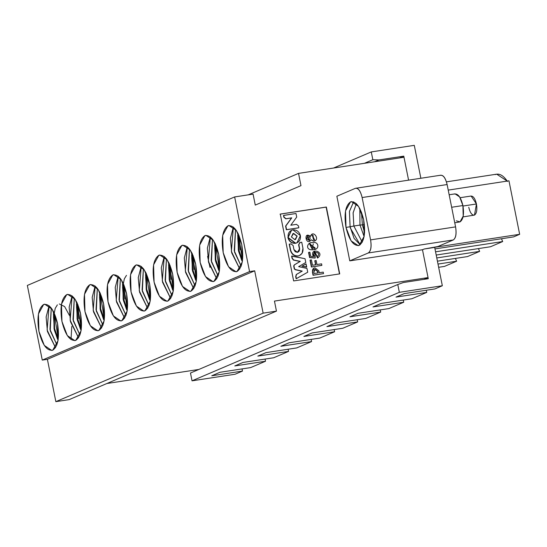 <?xml version="1.0" encoding="UTF-8"?>
<svg xmlns="http://www.w3.org/2000/svg" width="547" height="547" viewBox="0 0 547 547"><rect width="100%" height="100%" fill="white"/><g stroke="black" fill="none" stroke-linecap="round" stroke-linejoin="round"><path stroke-width="0.82" d="M54.256 313.041L54.577 328.535L58.249 339.14L54.256 313.041M77.291 303.209L77.606 318.703L81.284 329.308L77.291 303.209M78.747 318.771L77.927 304.679M100.327 293.377L100.641 308.864L104.313 319.475L100.327 293.377M123.355 283.537L123.67 299.031L127.348 309.636L123.355 283.537M124.812 299.106L123.998 285.008M146.391 273.705L146.705 289.199L150.384 299.804L146.391 273.705M169.42 263.873L169.741 279.367L173.413 289.972L169.42 263.873M170.876 279.442L170.062 265.343M192.455 254.04L192.77 269.534L196.448 280.139L192.455 254.04M193.912 269.603L193.091 255.511M215.491 244.208L215.805 259.702L219.477 270.307L215.491 244.208M238.519 234.369L238.834 249.863L242.512 260.468L238.519 234.369M239.976 249.938L239.162 235.839M454.755 222.786L460.02 221.897L463.213 216.106L462.906 205.549L451.658 207.265L462.906 205.549L459.644 196.934L455.083 193.857L449.155 194.766M454.454 194.041C458.051 193.467 460.868 197.303 462.906 205.549C464.225 214.103 463.261 219.552 460.02 221.897L456.321 220.817M463.056 216.899L474.488 215.094L476.451 203.976L463.001 206.034L476.451 203.976L471.131 196.024L460.123 197.706M470.707 196.147C473.148 195.758 475.063 198.37 476.451 203.976C477.346 209.788 476.697 213.494 474.488 215.094C472.047 215.484 470.133 212.872 468.745 207.265M372.835 159.724L378.866 159.95L403.782 156.141L408.575 180.127L403.782 156.141L378.866 159.95L372.835 159.724L364.452 163.3L372.835 159.724L371.276 151.922L372.835 159.724M422.482 249.74L428.274 278.71L403.358 282.525L397.778 284.522L399.337 292.324L442.338 285.746L434.66 247.306L519.65 234.307L508.963 180.818L448.225 190.11L508.963 180.818L519.65 234.307L434.66 247.306L442.338 285.746L399.337 292.324L397.778 284.522L403.358 282.525L428.274 278.71L422.482 249.74L428.048 277.596L423.857 279.387L428.048 277.596L274.45 301.089L276.454 311.12L69.161 399.618L55.849 401.655L47.391 359.311L42.269 360.097L27.35 285.438L42.269 360.097L249.562 271.592L234.642 196.934L27.35 285.438L234.642 196.934L253.076 194.117L255.271 205.091L300.98 185.638L298.532 173.385L248.242 194.855L298.532 173.385L404.001 157.256L408.575 180.127L404.001 157.256L298.532 173.385L300.98 185.638L255.271 205.091L253.076 194.117L234.642 196.934L249.562 271.592L42.269 360.097L47.391 359.311L55.849 401.655L69.161 399.618L276.454 311.12L263.141 313.151L55.849 401.655L263.141 313.151L254.683 270.806L47.391 359.311L254.683 270.806L249.562 271.592L254.683 270.806L263.141 313.151L276.454 311.12L274.45 301.089L428.048 277.596L422.482 249.74L349.779 260.857L336.863 196.229L355.365 188.332L336.863 196.229L349.779 260.857L422.482 249.74L424.205 249.008L422.482 249.74M420.862 178.247L414.284 145.345L371.276 151.922L333.561 168.025L371.276 151.922L414.284 145.345L420.862 178.247M374.674 161.734L378.866 159.95L374.674 161.734M190.479 373.027L397.778 284.522L190.479 373.027L192.038 380.828L399.337 292.324L192.038 380.828L235.046 374.251L242.485 371.078L211.764 375.775L219.921 372.288L250.642 367.591L265.514 361.246L234.793 365.943L242.957 362.456L273.678 357.759L288.549 351.406L257.828 356.104L265.992 352.624L296.706 347.926L311.578 341.574L280.864 346.272L289.021 342.791L319.742 338.094L334.614 331.742L334.183 329.574L334.614 331.742L303.893 336.439L334.614 331.742L319.742 338.094L289.021 342.791L280.864 346.272L311.578 341.574L296.706 347.926L265.992 352.624L257.828 356.104L288.549 351.406L273.678 357.759L242.957 362.456L234.793 365.943L265.514 361.246L250.642 367.591L219.921 372.288L211.764 375.775L242.485 371.078L235.046 374.251L192.038 380.828L190.479 373.027M434.981 248.919L513.571 236.899L519.65 234.307L513.571 236.899L434.981 248.919M404.185 293.623L396.028 297.103L426.742 292.406L426.311 290.238L426.742 292.406L396.028 297.103L404.185 293.623L434.906 288.925L404.185 293.623M411.87 298.758L381.156 303.455L372.992 306.942L403.713 302.238L403.276 300.071L403.713 302.238L372.992 306.942L381.156 303.455L411.87 298.758L426.742 292.406L411.87 298.758M388.842 308.59L358.121 313.287L349.957 316.775L380.678 312.077L380.247 309.903L380.678 312.077L349.957 316.775L358.121 313.287L388.842 308.59L403.713 302.238L388.842 308.59M365.806 318.422L335.085 323.12L326.928 326.607L357.649 321.909L357.212 319.735L357.649 321.909L326.928 326.607L335.085 323.12L365.806 318.422L380.678 312.077L365.806 318.422M342.778 328.255L312.057 332.959L303.893 336.439L312.057 332.959L342.778 328.255L357.649 321.909L342.778 328.255M444.479 266.403L438.653 267.292L444.479 266.403L456.629 261.213L438.01 264.064L456.629 261.213L455.391 258.423L456.629 261.213L444.479 266.403M467.507 256.57L437.429 261.172L467.507 256.57L479.657 251.381L436.786 257.938L479.657 251.381L478.427 248.591L479.657 251.381L467.507 256.57M490.543 246.738L436.205 255.046L490.543 246.738L502.693 241.548L435.562 251.811L502.693 241.548L501.462 238.752L502.693 241.548L490.543 246.738M507.233 181.084L496.697 174.172L446.427 181.857M399.59 157.926L403.782 156.141L399.59 157.926M434.906 288.925L442.338 285.746L434.906 288.925M311.147 339.407L311.578 341.574L311.147 339.407M288.112 349.239L288.549 351.406L288.112 349.239M265.083 359.071L265.514 361.246L265.083 359.071M242.047 368.904L242.485 371.078L242.047 368.904M495.22 174.596C499.254 173.084 503.336 175.368 507.479 181.454M198.862 369.451L106.877 383.515L198.862 369.451M53.531 313.274L54.283 328.938L58.071 340.357M53.763 312.016L53.442 313.862L54.331 330.06L58.085 340.268L54.05 328.754L53.763 312.016M57.483 339.133L54.591 330.367L53.613 312.652M59.315 303.961L64.628 306.573L69.401 315.373M71.787 326.409L71.014 339.584M51.274 307.975L49.955 329.383L56.915 344.863L50.235 330.689L51.274 307.975M49.107 305.705L46.126 316.966L47.418 331.461L55.52 347.68L47.117 330.032L49.107 305.705M52.785 350.162L58.016 340.665L57.51 323.352L52.163 309.219L44.683 304.18L43.651 304.474L38.42 313.971L38.926 331.291L44.273 345.417L51.76 350.456L52.785 350.162C46.885 351.106 42.269 344.808 38.926 331.291C36.765 317.26 38.338 308.323 43.651 304.474C49.551 303.537 54.167 309.828 57.51 323.352C59.678 337.383 58.098 346.319 52.785 350.162M144.914 310.826L150.151 301.329L149.646 284.016L144.292 269.89L136.812 264.844L135.786 265.145L130.548 274.635L131.054 291.954L136.408 306.081L143.888 311.12L144.914 310.826C139.02 311.769 134.398 305.479 131.054 291.954C128.894 277.924 130.466 268.987 135.786 265.145C141.68 264.201 146.302 270.492 149.646 284.016C151.806 298.047 150.227 306.983 144.914 310.826M147.656 308.344L139.246 290.703L141.235 266.368L138.261 277.63L139.553 292.125L147.656 308.344M149.044 305.534L142.364 291.353L143.403 268.639L142.09 290.047L149.044 305.534M150.22 300.932L146.186 289.425L145.899 272.68L145.57 274.526L146.466 290.724L150.22 300.932M149.618 299.797L146.719 291.031L145.748 273.315M145.659 273.938L146.411 289.602L150.199 301.021M121.878 320.665L127.116 311.168L126.61 293.848L121.263 279.722L113.776 274.683L112.75 274.977L107.52 284.474L108.019 301.787L113.373 315.92L120.853 320.959L121.878 320.665C115.985 321.602 111.362 315.311 108.019 301.787C105.858 287.756 107.438 278.82 112.75 274.977C118.644 274.033 123.266 280.324 126.61 293.848C128.771 307.879 127.198 316.816 121.878 320.665M124.62 318.183L116.217 300.535L118.2 276.201L115.226 287.462L116.518 301.958L124.62 318.183M126.015 315.366L119.335 301.185L120.374 278.478L119.055 299.879L126.015 315.366M127.184 310.764L123.15 299.257L122.863 282.512L122.542 284.358L123.431 300.563L127.184 310.764M126.583 309.636L123.684 300.864L122.713 283.148M122.631 283.777L123.383 299.435L127.171 310.853M98.85 330.497L104.08 321L103.581 303.681L98.228 289.554L90.747 284.515L89.722 284.809L84.484 294.307L84.99 311.619L90.337 325.752L97.824 330.791L98.85 330.497C92.956 331.434 88.334 325.144 84.99 311.619C82.829 297.589 84.402 288.652 89.722 284.809C95.616 283.866 100.238 290.163 103.581 303.681C105.742 317.711 104.162 326.648 98.85 330.497M101.592 328.015L93.181 310.368L95.171 286.04L92.197 297.294L93.489 311.797L101.592 328.015M102.98 325.198L96.299 311.017L97.339 288.31L96.019 309.718L102.98 325.198M104.149 320.597L100.122 309.089L99.834 292.351L99.506 294.19L100.395 310.395L104.149 320.597M103.547 319.469L100.655 310.696L99.677 292.987M99.595 293.609L100.347 309.274L104.135 320.686M75.814 340.33L81.052 330.832L80.546 313.52L75.192 299.387L67.712 294.348L66.686 294.642L61.449 304.139L61.955 321.451L67.308 335.584L74.789 340.624L75.814 340.33C69.92 341.266 65.298 334.976 61.955 321.451C59.794 307.428 61.373 298.491 66.686 294.642C72.58 293.705 77.202 299.995 80.546 313.52C82.706 327.544 81.134 336.48 75.814 340.33M78.556 337.848L70.146 320.2L72.136 295.872L69.161 307.127L70.454 321.629L78.556 337.848M79.944 335.031L73.271 320.857L74.303 298.142L72.99 319.551L79.944 335.031M81.12 330.436L77.086 318.922L76.799 302.183L76.471 304.023L77.366 320.227L81.12 330.436M80.518 329.301L77.619 320.528L76.566 303.441L77.318 319.106L81.106 330.525M227.914 225.808C233.808 224.865 238.43 231.155 241.774 244.68C243.935 258.71 242.362 267.647 237.042 271.497C231.149 272.433 226.526 266.143 223.183 252.618C221.022 238.588 222.602 229.651 227.914 225.808L222.684 235.306L223.183 252.618L228.537 266.751L236.017 271.791L237.042 271.497L242.28 261.999L241.774 244.68L236.427 230.554L228.94 225.514L227.914 225.808M204.886 235.641C210.78 234.697 215.402 240.995 218.745 254.519C220.906 268.543 219.326 277.479 214.014 281.329C208.12 282.266 203.498 275.975 200.154 262.451C197.993 248.427 199.566 239.483 204.886 235.641L199.648 245.138L200.154 262.451L205.501 276.584L212.988 281.623L214.014 281.329L219.244 271.832L218.745 254.519L213.392 240.386L205.911 235.347L204.886 235.641M181.85 245.473C187.744 244.536 192.366 250.827 195.71 264.351C197.87 278.375 196.298 287.312 190.978 291.161C185.084 292.098 180.462 285.808 177.119 272.283C174.958 258.259 176.537 249.323 181.85 245.473L176.613 254.97L177.119 272.283L182.472 286.416L189.953 291.455L190.978 291.161L196.216 281.664L195.71 264.351L190.356 250.218L182.876 245.179L181.85 245.473M158.815 255.305C164.715 254.369 169.331 260.659 172.674 274.184C174.842 288.214 173.262 297.151 167.95 300.994C162.049 301.937 157.433 295.647 154.09 282.122C151.922 268.092 153.502 259.155 158.815 255.305L153.584 264.803L154.09 282.122L159.437 296.248L166.924 301.288L167.95 300.994L173.18 291.496L172.674 274.184L167.327 260.051L159.847 255.011L158.815 255.305M280.283 214.068L326.361 207.026L339.721 273.883L293.643 280.926L280.283 214.068L293.643 280.926L339.721 273.883L326.361 207.026L280.283 214.068M355.365 188.332C358.258 187.765 360.514 190.835 362.128 197.535L447.118 184.544L455.576 226.882C456.629 233.726 455.863 238.089 453.272 239.962L437.853 246.547L433.422 247.6L424.205 249.008L437.853 246.547L453.272 239.962L368.281 252.96L349.779 260.857L368.281 252.96C370.873 251.087 371.639 246.724 370.586 239.88L362.128 197.535C360.494 190.944 358.244 187.874 355.365 188.332L440.855 175.19M239.784 269.015L231.381 251.367L233.364 227.032L230.39 238.294L231.682 252.789L239.784 269.015M216.756 278.847L208.345 261.199L210.335 236.872L207.361 248.126L208.653 262.628L216.756 278.847M193.72 288.679L185.31 271.032L187.3 246.704L184.325 257.958L185.618 272.461L193.72 288.679M170.685 298.512L162.281 280.864L164.271 256.536L161.29 267.798L162.582 282.293L170.685 298.512M363.68 219.853C365.738 233.2 364.24 241.699 359.181 245.357C353.574 246.253 349.177 240.263 345.998 227.402C343.94 214.055 345.444 205.556 350.497 201.898C356.104 201.002 360.5 206.992 363.68 219.853L358.593 206.41L351.475 201.617L350.497 201.898L345.519 210.93L345.998 227.402L351.085 240.844L358.203 245.637L359.181 245.357L364.158 236.325L363.68 219.853M447.118 184.544C445.504 177.837 443.248 174.766 440.356 175.334C443.234 174.876 445.484 177.946 447.118 184.544L362.128 197.535L370.586 239.88C371.7 246.806 370.928 251.162 368.281 252.96L453.272 239.962C455.918 238.164 456.69 233.808 455.576 226.882L370.586 239.88L455.576 226.882L447.118 184.544M241.179 266.198L234.499 252.017L235.538 229.309L234.219 250.711L241.179 266.198M218.144 276.03L211.463 261.856L212.503 239.142L211.183 260.55L218.144 276.03M195.108 285.862L188.435 271.688L189.467 248.974L188.154 270.382L195.108 285.862M172.079 295.695L165.399 281.52L166.438 258.806L165.119 280.214L172.079 295.695M350.094 226.773L345.998 227.402L350.094 226.773L349.424 211.525L353.608 201.85L349.451 211.354L350.094 226.773L350.381 228.133L360.172 244.776L354.114 238.43L350.094 226.773L353.847 226.014L350.094 226.773M242.348 261.596L238.314 250.088L238.027 233.343L237.706 235.189L238.595 251.394L242.348 261.596M219.313 271.428L215.286 259.921L214.998 243.183L214.67 245.022L215.559 261.227L219.313 271.428M207.6 256.372L209.986 267.408M196.284 281.267L192.25 269.753L191.963 253.015L191.635 254.854L192.53 271.059L196.284 281.267M173.249 291.1L169.214 279.585L168.927 262.847L168.606 264.693L169.495 280.891L173.249 291.1M362.258 242.218L353.847 226.014L353.13 212.749L356.357 203.669L353.116 212.892L353.847 226.014L362.258 242.218M237.795 234.608L238.547 250.273L241.747 260.468L238.848 251.695L237.877 233.979M218.711 270.3L215.819 261.528L214.841 243.818M191.73 254.273L192.482 269.938L195.682 280.132L192.783 271.367L191.812 253.651M172.647 289.965L169.755 281.199L168.777 263.483M364.117 236.571L359.988 225.077L353.847 226.014L359.988 225.077L359.823 208.503L359.988 225.077L364.117 236.571M362.381 224.899L364.405 224.585L362.381 224.899L364.596 232.625L362.381 224.899L359.988 225.077L362.381 224.899L361.464 212.127L362.381 224.899M214.759 244.441L215.511 260.105L219.299 271.524M168.695 264.105L169.447 279.77L173.235 291.189M280.05 214.164L326.361 207.026L339.496 273.979L326.135 207.122L280.05 214.164M314.942 247.907L310.026 244.632L314.942 247.907M314.279 239.641L312.275 235.545L314.279 239.641M309.205 240.195L307.523 236.632L309.205 240.195M293.691 265.91L294.334 264.864L300.071 261.466L293.404 260.064L292.036 258.287L291.606 256.126L292.036 258.287L293.404 260.064L300.071 261.466L294.334 264.864L293.691 265.91L294.334 264.864L300.296 261.37L293.404 260.064L292.036 258.287L291.606 256.126L305.028 258.71L305.787 262.498L298.655 266.642L306.97 268.413L307.729 272.208L296.125 278.744L295.695 276.584L296.289 274.505L302.012 271.203L295.305 269.712L294.293 268.926L293.691 265.91L294.293 268.926L295.305 269.712L302.012 271.203L296.289 274.505L295.695 276.584L296.125 278.744L295.695 276.584L296.289 274.505L302.245 271.107L295.305 269.712L294.293 268.926L293.691 265.91M315.598 264.823L314.792 260.782L315.598 264.823M321.65 265.439L311.407 267.004L310.04 260.167L311.407 259.893L312.474 265.24L315.831 264.727L314.792 260.782L316.159 260.509L316.966 264.55L321.574 263.845L321.875 265.343L311.407 267.004L321.65 265.439M306.464 267.114L301.951 266.198L305.841 263.996L301.951 266.198L306.689 267.018L301.951 266.198L306.067 263.9L306.464 267.114M297.903 252.208L299.421 248.851L298.6 244.755L299.893 242.567L298.6 244.755L299.421 248.851L299.031 251.189L297.903 252.208M299.346 255.593L297.917 256.023C294.115 256.14 291.619 254.205 290.423 250.225L289.219 244.201L290.423 250.225C291.578 254.273 294.074 256.201 297.917 256.023L299.346 255.593M313.082 256.584L314.381 251.217L313.082 256.584M317.759 257.91L314.833 252.529L317.759 257.91M314.99 258.068L309.595 257.616L308.563 252.468L309.869 252.201L310.703 256.372L313.41 256.632L314.491 251.169L317.875 257.863L317.513 258.013L314.942 252.482L315.216 257.965L309.595 257.616L314.99 258.068M312.385 271.893L313.916 268.208L312.385 271.893L314.142 268.112L315.038 267.866L318.839 270.847L319.216 272.734L323.229 272.119L323.53 273.616L313.062 275.285L312.385 271.893L313.062 275.285L323.53 273.616L313.062 275.285L312.385 271.893M313.718 241.2L311.093 239.798L309.855 241.268L307.14 235.319L310.491 236.461L311.858 234.266L315.058 240.81L313.718 241.2M309.739 241.316L306.915 235.422L309.739 241.316M310.299 236.201L311.749 234.314L310.299 236.201M312.576 249.835L309.328 243.49L312.576 249.835L315.414 249.179L312.576 249.835L309.554 243.394L315.523 249.131L312.576 249.835M298.621 227.86L286.334 229.74L285.602 226.082L291.53 217.945L285.808 218.821L283.831 217.221L283.483 215.477L283.831 217.221L285.808 218.821L291.53 217.945L285.602 226.082L286.334 229.74L298.621 227.86M296.843 242.889L295.373 243.319C291.585 243.463 289.089 241.548 287.893 237.576L291.462 230.287L287.893 237.576L295.373 243.319L296.843 242.889M293.418 233.507L292.898 233.637L293.418 233.507L296.912 236.195L295.407 239.531L296.912 236.195L293.643 233.412L297.144 236.099L294.895 239.668L291.394 236.974L293.643 233.412L293.007 233.59L291.394 236.974L294.895 239.668L295.524 239.483L297.144 236.099L293.418 233.507M317.855 273.008L317.554 271.503L315.106 269.466L314.498 269.609L315.106 269.466L317.78 271.408L318.08 272.905L314.128 273.514L313.828 272.016L315.339 269.363L317.78 271.408L315.339 269.363L314.607 269.562L313.828 272.016L314.128 273.514L318.08 272.905L317.78 271.408L317.855 273.008M310.04 260.167L311.407 267.004L310.04 260.167M297.424 252.338L299.257 251.087L299.647 248.755L298.6 244.755L300.125 242.471L301.739 242.225L302.942 248.249L302.094 253.268L299.462 255.545L298.142 255.928C294.3 256.105 291.804 254.17 290.648 250.129L289.219 244.201L291.066 243.859L293.13 245.528L293.951 249.623L295.223 251.709L297.424 252.338L293.951 249.623L293.13 245.528L291.066 243.859L289.445 244.106L290.648 250.129C291.845 254.109 294.341 256.044 298.142 255.928C301.766 254.909 303.366 252.345 302.942 248.249L301.739 242.225L300.125 242.471L298.826 244.653L299.647 248.755L297.424 252.338M299.606 242.649L300.125 242.471M308.563 252.468L309.595 257.616L308.563 252.468M298.471 225.89L298.847 227.764L286.334 229.74L285.602 226.082L291.763 217.843L285.808 218.821L283.831 217.221L283.483 215.477L295.995 213.501L296.706 217.077L290.792 225.22L296.46 224.352L298.471 225.89L296.46 224.352L290.792 225.22L296.706 217.077L295.995 213.501L283.708 215.381L284.057 217.118L286.033 218.718L291.763 217.843L285.828 225.986L286.56 229.644L298.847 227.764L298.471 225.89M292.932 229.849L300.412 235.6L296.959 242.841L295.606 243.224L288.125 237.48L291.578 230.239L292.932 229.849C289.308 230.841 287.708 233.384 288.125 237.48C289.315 241.453 291.811 243.367 295.606 243.224C299.223 242.232 300.823 239.689 300.412 235.6C299.216 231.627 296.72 229.713 292.932 229.849M296.351 278.649L307.729 272.208L306.97 268.413L298.655 266.642L305.787 262.498L305.028 258.71L291.831 256.03L292.262 258.184L293.63 259.969L300.296 261.37L294.56 264.769L293.917 265.815L294.518 268.823L295.53 269.616L302.245 271.107L296.515 274.409L295.92 276.488L296.351 278.649M311.407 259.893L310.272 260.064L311.64 266.909L321.875 265.343L321.574 263.845L316.966 264.55L316.159 260.509L315.017 260.687L315.831 264.727L312.474 265.24L311.407 259.893M302.183 266.102L306.689 267.018L306.067 263.9L302.183 266.102M317.205 256.789L317.739 257.917C325.766 251.709 308.843 246.936 313.41 256.632L310.703 256.372L309.869 252.201L308.795 252.372L309.821 257.514L315.216 257.965L315.12 256.844C309.274 251.094 322.874 251.114 317.205 256.789M315.038 267.866C313.048 268.249 312.241 269.555 312.611 271.797L313.287 275.182L323.53 273.616L323.229 272.119L319.216 272.734L318.839 270.847L315.038 267.866M313.944 241.104C320.597 239.894 312.822 229.063 310.491 236.461C303.038 230.574 306.081 246.868 311.093 239.798L313.944 241.104M308.905 240.263C302.395 236.625 313.814 235.244 308.905 240.263L309.322 240.147L307.633 236.584L308.905 240.263M313.622 239.777L313.062 235.354L313.622 239.777L314.395 239.593L312.385 235.497L313.622 239.777M312.802 249.74C320.337 249.972 318.641 241.029 312.911 242.642C307.202 241.466 304.617 250.505 312.802 249.74M312.173 248.427L313.287 243.907L312.173 248.427L315.065 247.853L310.135 244.577L312.173 248.427M58.173 339.701L54.42 328.863L53.497 316.809L55.24 308.33L57.373 304.85M81.209 329.868L77.455 319.031L76.532 306.97L77.052 302.696M104.238 320.029L100.484 309.192L99.561 297.137L100.087 292.864M127.273 310.197L123.519 299.359L122.596 287.305L124.34 278.833L126.473 275.353M150.302 300.365L146.555 289.527L145.632 277.473L146.152 273.192M173.337 290.532L169.584 279.695L168.661 267.64L169.18 263.36M196.373 280.7L192.619 269.862L191.696 257.801L192.216 253.528M219.402 270.868L215.648 260.023L214.725 247.969L215.251 243.695M242.437 261.028L238.683 250.191L237.76 238.136L238.28 233.863"/></g></svg>
